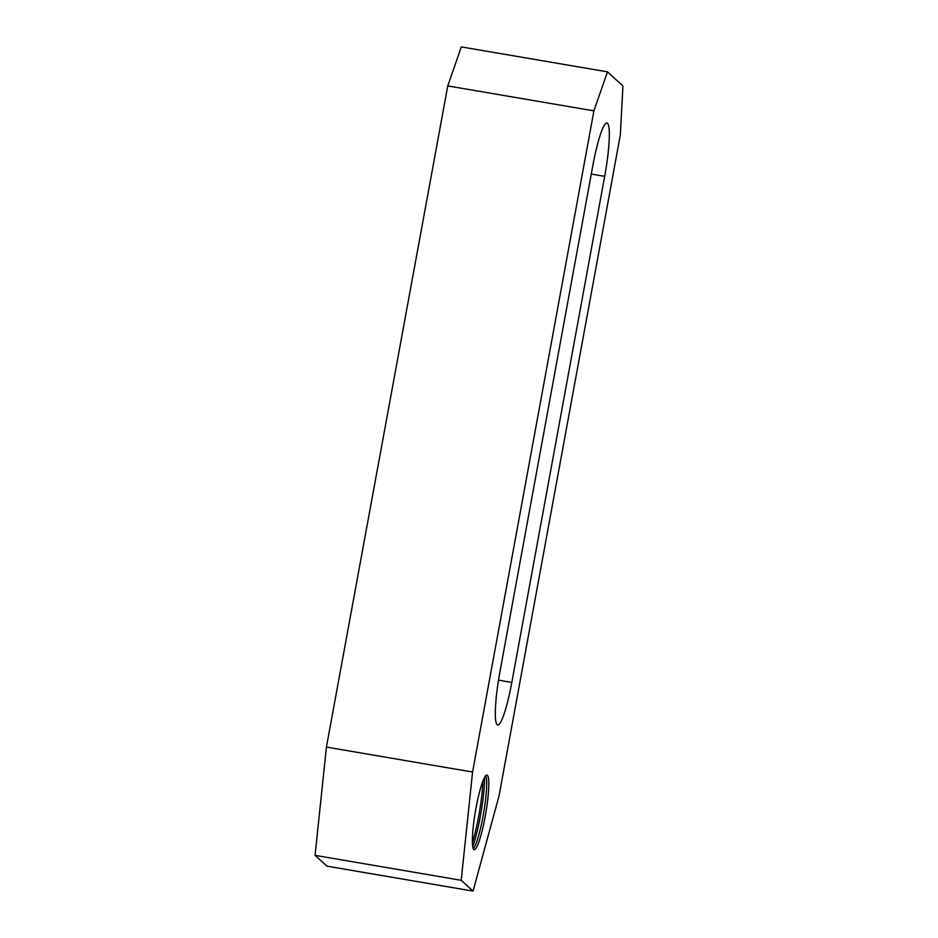 <?xml version="1.0" encoding="UTF-8"?>
<svg xmlns="http://www.w3.org/2000/svg" width="938" height="938" viewBox="0 0 938 938"><rect width="100%" height="100%" fill="white"/><g stroke="black" fill="none" stroke-linecap="round" stroke-linejoin="round"><path stroke-width="1.41" d="M487.385 775.304A37.825 5.265 -80.3 0 1 485.485 814.899A37.825 5.265 -80.3 0 1 474.218 849.64A37.825 5.265 -80.3 0 1 473.784 849.418A37.825 5.265 -80.3 0 1 475.683 809.811A37.825 5.265 -80.3 0 1 486.951 775.069A37.825 5.265 -80.3 0 1 487.385 775.304M485.755 775.679A37.825 5.265 -80.3 0 1 485.896 776.043A37.825 5.265 -80.3 0 1 483.656 812.883A37.825 5.265 -80.3 0 1 473.549 848.374A37.825 5.265 -80.3 0 1 473.291 848.667M511.808 682.43A48.659 6.777 -80.3 0 1 497.691 724.992A48.659 6.777 -80.3 0 1 499.966 671.631L592.839 165.545A48.659 6.777 -80.3 0 1 606.956 122.984A48.659 6.777 -80.3 0 1 604.682 176.344L511.808 682.43L498.512 680.156M461.203 880.301L472.576 772.033L593.918 110.872L607.461 71.851L461.308 46.9L447.766 85.921L326.424 747.082L315.062 855.35L326.905 866.149L473.045 891.1L461.203 880.301L315.062 855.35M593.918 110.872L447.766 85.921M472.576 772.033L326.424 747.082M607.461 71.851L622.938 85.968L620.335 134.966L498.993 796.116L473.045 891.1M484.536 777.473A43.98 6.12 -80.3 0 1 472.74 846.568M482.894 781.12A43.98 6.12 -80.3 0 1 472.4 842.594M604.682 176.344L591.28 174.058"/></g></svg>
